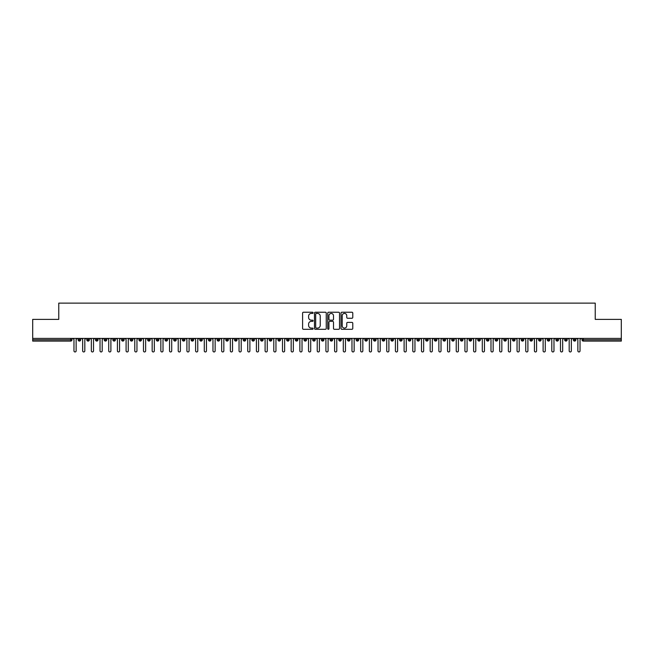 <?xml version="1.0" encoding="UTF-8"?>
<svg xmlns="http://www.w3.org/2000/svg" width="654" height="654" viewBox="0 0 654 654"><rect width="100%" height="100%" fill="white"/><g stroke="black" fill="none" stroke-linecap="round" stroke-linejoin="round"><path stroke-width="0.98" d="M313.103 312.833A0.597 0.597 0 0 0 312.506 312.236L303.44 312.236A0.85 0.85 0 0 0 302.589 313.094L302.589 328.439A0.85 0.85 0 0 0 303.44 329.297L312.506 329.297A0.597 0.597 0 0 0 313.103 328.7A0.597 0.597 0 0 0 312.506 328.104L311.329 328.104A2.73 2.73 0 0 1 308.598 325.373L308.598 324.09A2.73 2.73 0 0 1 311.329 321.367L312.506 321.367A0.597 0.597 0 0 0 313.103 320.762A0.597 0.597 0 0 0 312.506 320.166L311.329 320.166A2.73 2.73 0 0 1 308.598 317.443L308.598 316.16A2.73 2.73 0 0 1 311.329 313.429L312.506 313.429A0.597 0.597 0 0 0 313.103 312.833M351.926 318.253A0.85 0.85 0 0 0 352.776 317.394L352.776 313.094A0.85 0.85 0 0 0 351.926 312.236L341.862 312.236A0.85 0.85 0 0 0 341.004 313.094L341.004 328.439A0.85 0.85 0 0 0 341.862 329.297L351.926 329.297A0.85 0.85 0 0 0 352.776 328.439L352.776 323.239A0.85 0.85 0 0 0 351.926 322.389L347.617 322.389A0.85 0.85 0 0 0 346.759 323.239L346.759 325.823A2.281 2.281 0 0 1 344.478 328.104A2.281 2.281 0 0 1 342.197 325.823L342.197 315.71A2.281 2.281 0 0 1 344.478 313.429A2.281 2.281 0 0 1 346.759 315.71L346.759 317.394A0.85 0.85 0 0 0 347.617 318.253L351.926 318.253M32.7 338.404L621.3 338.404L621.3 319.373L595.238 319.373L595.238 303.129L58.762 303.129L58.762 319.373L32.7 319.373L32.7 339.794L70.689 339.794L70.689 338.404M326.256 313.094A0.85 0.85 0 0 0 325.398 312.236L315.342 312.236A0.85 0.85 0 0 0 314.484 313.094L314.484 328.439A0.85 0.85 0 0 0 315.342 329.297L325.398 329.297A0.85 0.85 0 0 0 326.256 328.439L326.256 313.094M328.602 312.236L338.658 312.236A0.85 0.85 0 0 1 339.516 313.094L339.516 328.439A0.85 0.85 0 0 1 338.658 329.297L334.358 329.297A0.85 0.85 0 0 1 333.499 328.439L333.499 322.218A0.85 0.85 0 0 0 332.649 321.367L329.796 321.367A0.85 0.85 0 0 0 328.937 322.218L328.937 328.7A0.597 0.597 0 0 1 328.341 329.297A0.597 0.597 0 0 1 327.744 328.7L327.744 313.094A0.85 0.85 0 0 1 328.602 312.236M71.989 339.794L70.689 339.794L70.689 341.094A1.3 1.3 0 0 0 71.989 339.794L71.989 338.404L71.989 339.794A1.3 1.3 0 0 1 70.689 341.094L32.7 341.094L32.7 339.794M621.3 338.404L621.3 341.094L583.311 341.094A1.3 1.3 0 0 1 582.011 339.794L582.011 338.404L582.011 339.794A1.3 1.3 0 0 0 583.311 341.094L583.311 339.794L621.3 339.794M79.42 338.404L79.42 341.094A1.3 1.3 0 0 1 78.112 339.794L78.112 338.404M80.679 338.404L80.679 339.794A1.3 1.3 0 0 1 79.42 341.094A1.3 1.3 0 0 0 80.679 339.794L78.112 339.794A1.3 1.3 0 0 0 79.42 341.094M88.11 338.404L88.11 341.094A1.3 1.3 0 0 1 86.802 339.794L86.802 338.404L86.802 339.794A1.3 1.3 0 0 0 88.11 341.094A1.3 1.3 0 0 0 89.369 339.794L89.369 338.404M96.792 338.404L96.792 341.094A1.3 1.3 0 0 1 95.492 339.794L95.492 338.404L95.492 339.794A1.3 1.3 0 0 0 96.792 341.094A1.3 1.3 0 0 0 98.051 339.794L98.051 338.404M105.482 338.404L105.482 341.094A1.3 1.3 0 0 1 104.182 339.794L104.182 338.404L104.182 339.794A1.3 1.3 0 0 0 105.482 341.094A1.3 1.3 0 0 0 106.741 339.794L106.741 338.404M114.172 338.404L114.172 341.094A1.3 1.3 0 0 1 112.864 339.794L112.864 338.404L112.864 339.794A1.3 1.3 0 0 0 114.172 341.094A1.3 1.3 0 0 0 115.431 339.794L115.431 338.404M122.854 338.404L122.854 341.094A1.3 1.3 0 0 1 121.554 339.794L121.554 338.404L121.554 339.794A1.3 1.3 0 0 0 122.854 341.094A1.3 1.3 0 0 0 124.121 339.794L124.121 338.404M131.544 338.404L131.544 341.094A1.3 1.3 0 0 1 130.244 339.794L130.244 338.404L130.244 339.794A1.3 1.3 0 0 0 131.544 341.094A1.3 1.3 0 0 0 132.803 339.794L132.803 338.404M140.234 338.404L140.234 341.094A1.3 1.3 0 0 1 138.934 339.794L138.934 338.404L138.934 339.794A1.3 1.3 0 0 0 140.234 341.094A1.3 1.3 0 0 0 141.493 339.794L141.493 338.404M148.924 338.404L148.924 341.094A1.3 1.3 0 0 1 147.616 339.794L147.616 338.404L147.616 339.794A1.3 1.3 0 0 0 148.924 341.094A1.3 1.3 0 0 0 150.183 339.794L150.183 338.404M157.606 338.404L157.606 341.094A1.3 1.3 0 0 1 156.306 339.794L156.306 338.404L156.306 339.794A1.3 1.3 0 0 0 157.606 341.094A1.3 1.3 0 0 0 158.873 339.794L158.873 338.404M166.296 338.404L166.296 341.094A1.3 1.3 0 0 1 164.996 339.794L164.996 338.404L164.996 339.794A1.3 1.3 0 0 0 166.296 341.094A1.3 1.3 0 0 0 167.555 339.794L167.555 338.404M174.986 338.404L174.986 341.094A1.3 1.3 0 0 1 173.678 339.794L173.678 338.404L173.678 339.794A1.3 1.3 0 0 0 174.986 341.094A1.3 1.3 0 0 0 176.245 339.794L176.245 338.404M183.676 338.404L183.676 341.094A1.3 1.3 0 0 1 182.368 339.794A1.3 1.3 0 0 0 183.676 341.094A1.3 1.3 0 0 1 182.368 339.794L182.368 338.404M184.935 338.404L184.935 339.794A1.3 1.3 0 0 1 183.676 341.094A1.3 1.3 0 0 0 184.935 339.794L182.368 339.794M192.358 341.094A1.3 1.3 0 0 1 191.058 339.794L191.058 338.404L191.058 339.794A1.3 1.3 0 0 0 192.358 341.094A1.3 1.3 0 0 0 193.617 339.794L193.617 338.404L193.617 339.794A1.3 1.3 0 0 1 192.358 341.094L192.358 339.794L193.617 339.794M201.048 338.404L201.048 341.094A1.3 1.3 0 0 1 199.748 339.794L199.748 338.404L199.748 339.794A1.3 1.3 0 0 0 201.048 341.094A1.3 1.3 0 0 0 202.307 339.794L202.307 338.404M209.738 338.404L209.738 341.094A1.3 1.3 0 0 1 208.43 339.794L208.43 338.404L208.43 339.794A1.3 1.3 0 0 0 209.738 341.094A1.3 1.3 0 0 0 210.997 339.794L210.997 338.404M218.428 338.404L218.428 339.794L217.12 339.794L217.12 338.404L217.12 339.794A1.3 1.3 0 0 0 218.428 341.094A1.3 1.3 0 0 0 219.687 339.794L219.687 338.404L219.687 339.794A1.3 1.3 0 0 1 218.428 341.094A1.3 1.3 0 0 1 217.12 339.794A1.3 1.3 0 0 0 218.428 341.094L218.428 339.794L219.687 339.794M227.11 338.404L227.11 341.094A1.3 1.3 0 0 1 225.81 339.794L225.81 338.404L225.81 339.794A1.3 1.3 0 0 0 227.11 341.094A1.3 1.3 0 0 0 228.369 339.794L228.369 338.404M235.8 338.404L235.8 341.094A1.3 1.3 0 0 1 234.5 339.794L234.5 338.404L234.5 339.794A1.3 1.3 0 0 0 235.8 341.094A1.3 1.3 0 0 0 237.059 339.794L237.059 338.404M244.49 338.404L244.49 341.094A1.3 1.3 0 0 1 243.182 339.794L243.182 338.404L243.182 339.794A1.3 1.3 0 0 0 244.49 341.094A1.3 1.3 0 0 0 245.749 339.794L245.749 338.404M253.172 338.404L253.172 341.094A1.3 1.3 0 0 1 251.872 339.794L251.872 338.404M254.439 338.404L254.439 339.794A1.3 1.3 0 0 1 253.172 341.094A1.3 1.3 0 0 0 254.439 339.794L251.872 339.794A1.3 1.3 0 0 0 253.172 341.094M261.862 338.404L261.862 341.094A1.3 1.3 0 0 1 260.562 339.794L260.562 338.404L260.562 339.794A1.3 1.3 0 0 0 261.862 341.094A1.3 1.3 0 0 0 263.121 339.794L263.121 338.404M270.552 338.404L270.552 341.094A1.3 1.3 0 0 1 269.244 339.794L269.244 338.404M271.811 338.404L271.811 339.794A1.3 1.3 0 0 1 270.552 341.094A1.3 1.3 0 0 0 271.811 339.794L269.244 339.794A1.3 1.3 0 0 0 270.552 341.094M279.242 338.404L279.242 341.094A1.3 1.3 0 0 1 277.934 339.794L277.934 338.404M280.501 338.404L280.501 339.794A1.3 1.3 0 0 1 279.242 341.094A1.3 1.3 0 0 0 280.501 339.794L277.934 339.794A1.3 1.3 0 0 0 279.242 341.094M287.923 338.404L287.923 341.094A1.3 1.3 0 0 1 286.624 339.794A1.3 1.3 0 0 0 287.923 341.094A1.3 1.3 0 0 1 286.624 339.794L286.624 338.404M289.182 338.404L289.182 339.794L289.182 338.404M296.614 338.404L296.614 341.094A1.3 1.3 0 0 1 295.314 339.794L295.314 338.404M297.872 338.404L297.872 339.794A1.3 1.3 0 0 1 296.614 341.094A1.3 1.3 0 0 0 297.872 339.794L295.314 339.794A1.3 1.3 0 0 0 296.614 341.094M305.304 338.404L305.304 341.094A1.3 1.3 0 0 1 303.996 339.794L303.996 338.404M306.562 338.404L306.562 339.794A1.3 1.3 0 0 1 305.304 341.094A1.3 1.3 0 0 0 306.562 339.794L303.996 339.794A1.3 1.3 0 0 0 305.304 341.094M313.994 338.404L313.994 341.094A1.3 1.3 0 0 1 312.686 339.794L312.686 338.404M315.253 338.404L315.253 339.794A1.3 1.3 0 0 1 313.994 341.094A1.3 1.3 0 0 0 315.253 339.794L312.686 339.794A1.3 1.3 0 0 0 313.994 341.094M322.675 338.404L322.675 341.094A1.3 1.3 0 0 1 321.376 339.794L321.376 338.404M323.934 338.404L323.934 339.794A1.3 1.3 0 0 1 322.675 341.094A1.3 1.3 0 0 0 323.934 339.794L321.376 339.794A1.3 1.3 0 0 0 322.675 341.094M331.365 338.404L331.365 341.094A1.3 1.3 0 0 1 330.066 339.794L330.066 338.404M332.624 338.404L332.624 339.794L332.624 338.404M340.055 338.404L340.055 341.094A1.3 1.3 0 0 1 338.747 339.794L338.747 338.404M341.314 338.404L341.314 339.794A1.3 1.3 0 0 1 340.055 341.094A1.3 1.3 0 0 0 341.314 339.794L338.747 339.794A1.3 1.3 0 0 0 340.055 341.094M348.737 338.404L348.737 341.094A1.3 1.3 0 0 1 347.438 339.794L347.438 338.404L347.438 339.794A1.3 1.3 0 0 0 348.737 341.094A1.3 1.3 0 0 0 350.004 339.794L350.004 338.404M357.427 338.404L357.427 341.094A1.3 1.3 0 0 1 356.128 339.794L356.128 338.404M358.686 338.404L358.686 339.794L358.686 338.404M366.117 338.404L366.117 341.094A1.3 1.3 0 0 1 364.818 339.794A1.3 1.3 0 0 0 366.117 341.094A1.3 1.3 0 0 1 364.818 339.794L364.818 338.404M367.376 338.404L367.376 339.794L367.376 338.404M374.807 338.404L374.807 341.094A1.3 1.3 0 0 1 373.499 339.794L373.499 338.404L373.499 339.794A1.3 1.3 0 0 0 374.807 341.094A1.3 1.3 0 0 0 376.066 339.794L376.066 338.404M383.489 338.404L383.489 341.094A1.3 1.3 0 0 1 382.189 339.794A1.3 1.3 0 0 0 383.489 341.094A1.3 1.3 0 0 1 382.189 339.794L382.189 338.404M384.756 338.404L384.756 339.794A1.3 1.3 0 0 1 383.489 341.094A1.3 1.3 0 0 0 384.756 339.794L382.189 339.794M392.179 338.404L392.179 341.094A1.3 1.3 0 0 1 390.879 339.794L390.879 338.404L390.879 339.794A1.3 1.3 0 0 0 392.179 341.094A1.3 1.3 0 0 0 393.438 339.794L393.438 338.404M400.869 338.404L400.869 341.094A1.3 1.3 0 0 1 399.561 339.794L399.561 338.404M402.128 338.404L402.128 339.794L402.128 338.404M409.559 338.404L409.559 341.094A1.3 1.3 0 0 1 408.251 339.794A1.3 1.3 0 0 0 409.559 341.094A1.3 1.3 0 0 1 408.251 339.794L408.251 338.404M410.818 338.404L410.818 339.794L410.818 338.404M418.241 338.404L418.241 341.094A1.3 1.3 0 0 1 416.941 339.794L416.941 338.404M419.5 338.404L419.5 339.794L419.5 338.404M426.931 338.404L426.931 341.094A1.3 1.3 0 0 1 425.631 339.794L425.631 338.404M428.19 338.404L428.19 339.794A1.3 1.3 0 0 1 426.931 341.094A1.3 1.3 0 0 0 428.19 339.794L425.631 339.794A1.3 1.3 0 0 0 426.931 341.094M435.621 338.404L435.621 341.094A1.3 1.3 0 0 1 434.313 339.794A1.3 1.3 0 0 0 435.621 341.094A1.3 1.3 0 0 1 434.313 339.794L434.313 338.404M436.88 338.404L436.88 339.794A1.3 1.3 0 0 1 435.621 341.094A1.3 1.3 0 0 0 436.88 339.794L434.313 339.794M444.311 338.404L444.311 341.094A1.3 1.3 0 0 1 443.003 339.794A1.3 1.3 0 0 0 444.311 341.094A1.3 1.3 0 0 1 443.003 339.794L443.003 338.404M445.57 338.404L445.57 339.794L445.57 338.404M452.993 338.404L452.993 341.094A1.3 1.3 0 0 1 451.693 339.794L451.693 338.404L451.693 339.794A1.3 1.3 0 0 0 452.993 341.094A1.3 1.3 0 0 0 454.252 339.794L454.252 338.404M461.683 338.404L461.683 341.094A1.3 1.3 0 0 1 460.383 339.794A1.3 1.3 0 0 0 461.683 341.094A1.3 1.3 0 0 1 460.383 339.794L460.383 338.404M462.942 338.404L462.942 339.794A1.3 1.3 0 0 1 461.683 341.094A1.3 1.3 0 0 0 462.942 339.794L460.383 339.794M470.373 338.404L470.373 341.094A1.3 1.3 0 0 1 469.065 339.794A1.3 1.3 0 0 0 470.373 341.094A1.3 1.3 0 0 1 469.065 339.794L469.065 338.404M471.632 338.404L471.632 339.794L471.632 338.404M479.055 338.404L479.055 341.094A1.3 1.3 0 0 1 477.755 339.794L477.755 338.404M480.322 338.404L480.322 339.794L480.322 338.404M487.745 338.404L487.745 341.094A1.3 1.3 0 0 1 486.445 339.794A1.3 1.3 0 0 0 487.745 341.094A1.3 1.3 0 0 1 486.445 339.794L486.445 338.404M489.004 338.404L489.004 339.794L489.004 338.404M496.435 338.404L496.435 341.094A1.3 1.3 0 0 1 495.127 339.794A1.3 1.3 0 0 0 496.435 341.094A1.3 1.3 0 0 1 495.127 339.794L495.127 338.404M497.694 338.404L497.694 339.794L497.694 338.404M505.125 338.404L505.125 341.094A1.3 1.3 0 0 1 503.817 339.794A1.3 1.3 0 0 0 505.125 341.094A1.3 1.3 0 0 1 503.817 339.794L503.817 338.404M506.384 338.404L506.384 339.794A1.3 1.3 0 0 1 505.125 341.094A1.3 1.3 0 0 0 506.384 339.794L503.817 339.794M513.807 338.404L513.807 341.094A1.3 1.3 0 0 1 512.507 339.794L512.507 338.404M515.066 338.404L515.066 339.794L515.066 338.404M522.497 338.404L522.497 341.094A1.3 1.3 0 0 1 521.197 339.794A1.3 1.3 0 0 0 522.497 341.094A1.3 1.3 0 0 1 521.197 339.794L521.197 338.404M523.756 338.404L523.756 339.794L523.756 338.404M531.187 338.404L531.187 341.094A1.3 1.3 0 0 1 529.879 339.794A1.3 1.3 0 0 0 531.187 341.094A1.3 1.3 0 0 1 529.879 339.794L529.879 338.404M532.446 338.404L532.446 339.794L532.446 338.404M539.877 338.404L539.877 341.094A1.3 1.3 0 0 1 538.569 339.794A1.3 1.3 0 0 0 539.877 341.094A1.3 1.3 0 0 1 538.569 339.794L538.569 338.404M541.136 338.404L541.136 339.794L541.136 338.404M548.559 338.404L548.559 341.094A1.3 1.3 0 0 1 547.259 339.794A1.3 1.3 0 0 0 548.559 341.094A1.3 1.3 0 0 1 547.259 339.794L547.259 338.404M549.818 338.404L549.818 339.794L549.818 338.404M557.249 338.404L557.249 341.094A1.3 1.3 0 0 1 555.949 339.794L555.949 338.404M558.508 338.404L558.508 339.794L558.508 338.404M565.939 338.404L565.939 341.094A1.3 1.3 0 0 1 564.631 339.794A1.3 1.3 0 0 0 565.939 341.094A1.3 1.3 0 0 1 564.631 339.794L564.631 338.404M567.198 338.404L567.198 339.794A1.3 1.3 0 0 1 565.939 341.094A1.3 1.3 0 0 0 567.198 339.794L564.631 339.794M574.621 338.404L574.621 341.094A1.3 1.3 0 0 1 573.321 339.794L573.321 338.404M575.888 338.404L575.888 339.794L575.888 338.404M192.358 338.404L192.358 339.794L191.058 339.794M287.923 341.094A1.3 1.3 0 0 0 289.182 339.794A1.3 1.3 0 0 1 287.923 341.094M331.365 341.094A1.3 1.3 0 0 0 332.624 339.794A1.3 1.3 0 0 1 331.365 341.094A1.3 1.3 0 0 1 330.066 339.794L332.624 339.794M357.427 341.094A1.3 1.3 0 0 0 358.686 339.794A1.3 1.3 0 0 1 357.427 341.094A1.3 1.3 0 0 1 356.128 339.794L358.686 339.794M366.117 341.094A1.3 1.3 0 0 0 367.376 339.794A1.3 1.3 0 0 1 366.117 341.094M400.869 341.094A1.3 1.3 0 0 0 402.128 339.794A1.3 1.3 0 0 1 400.869 341.094A1.3 1.3 0 0 1 399.561 339.794L402.128 339.794M409.559 341.094A1.3 1.3 0 0 0 410.818 339.794A1.3 1.3 0 0 1 409.559 341.094M418.241 341.094A1.3 1.3 0 0 0 419.5 339.794A1.3 1.3 0 0 1 418.241 341.094A1.3 1.3 0 0 1 416.941 339.794L419.5 339.794M444.311 341.094A1.3 1.3 0 0 0 445.57 339.794A1.3 1.3 0 0 1 444.311 341.094M470.373 341.094A1.3 1.3 0 0 0 471.632 339.794A1.3 1.3 0 0 1 470.373 341.094M479.055 341.094A1.3 1.3 0 0 0 480.322 339.794A1.3 1.3 0 0 1 479.055 341.094A1.3 1.3 0 0 1 477.755 339.794L480.322 339.794M487.745 341.094A1.3 1.3 0 0 0 489.004 339.794A1.3 1.3 0 0 1 487.745 341.094M496.435 341.094A1.3 1.3 0 0 0 497.694 339.794A1.3 1.3 0 0 1 496.435 341.094M513.807 341.094A1.3 1.3 0 0 0 515.066 339.794A1.3 1.3 0 0 1 513.807 341.094A1.3 1.3 0 0 1 512.507 339.794L515.066 339.794M522.497 341.094A1.3 1.3 0 0 0 523.756 339.794A1.3 1.3 0 0 1 522.497 341.094M531.187 341.094A1.3 1.3 0 0 0 532.446 339.794A1.3 1.3 0 0 1 531.187 341.094M539.877 341.094A1.3 1.3 0 0 0 541.136 339.794A1.3 1.3 0 0 1 539.877 341.094M548.559 341.094A1.3 1.3 0 0 0 549.818 339.794A1.3 1.3 0 0 1 548.559 341.094M557.249 341.094A1.3 1.3 0 0 0 558.508 339.794A1.3 1.3 0 0 1 557.249 341.094A1.3 1.3 0 0 1 555.949 339.794L558.508 339.794M574.621 341.094A1.3 1.3 0 0 0 575.888 339.794A1.3 1.3 0 0 1 574.621 341.094A1.3 1.3 0 0 1 573.321 339.794L575.888 339.794M316.274 313.429A0.597 0.597 0 0 0 315.678 314.026L315.678 327.507A0.597 0.597 0 0 0 316.274 328.104L317.517 328.104A2.73 2.73 0 0 0 320.239 325.373L320.239 316.16A2.73 2.73 0 0 0 317.517 313.429L316.274 313.429M333.499 315.759A2.281 2.281 0 0 0 331.218 313.479A2.281 2.281 0 0 0 328.937 315.759L328.937 319.316A0.85 0.85 0 0 0 329.796 320.166L332.649 320.166A0.85 0.85 0 0 0 333.499 319.316L333.499 315.759M73.967 350.871L73.967 339.491L73.967 350.871A1.087 1.087 -145.5 0 0 75.055 351.958A1.087 1.087 -145.5 0 0 76.142 350.871L76.142 339.491L76.142 350.871M77.221 338.404L76.142 339.491M73.967 339.491L72.88 338.404M82.657 350.871L82.657 339.491L82.657 350.871A1.087 1.087 -145.5 0 0 83.745 351.958A1.087 1.087 -145.5 0 0 84.824 350.871L84.824 339.491L84.824 350.871M91.339 350.871L91.339 339.491L91.339 350.871A1.087 1.087 -145.5 0 0 92.427 351.958A1.087 1.087 -145.5 0 0 93.514 350.871L93.514 339.491L93.514 350.871M100.029 350.871L100.029 339.491L100.029 350.871A1.087 1.087 -145.5 0 0 101.117 351.958A1.087 1.087 -145.5 0 0 102.204 350.871L102.204 339.491L102.204 350.871M108.719 350.871L108.719 339.491L108.719 350.871A1.087 1.087 -145.5 0 0 109.807 351.958A1.087 1.087 -145.5 0 0 110.894 350.871L110.894 339.491L110.894 350.871M85.911 338.404L84.824 339.491M82.657 339.491L81.57 338.404M94.601 338.404L93.514 339.491M91.339 339.491L90.26 338.404M103.291 338.404L102.204 339.491M100.029 339.491L98.942 338.404M111.973 338.404L110.894 339.491M108.719 339.491L107.632 338.404M117.409 350.871L117.409 339.491L117.409 350.871A1.087 1.087 -145.5 0 0 118.488 351.958A1.087 1.087 -145.5 0 0 119.576 350.871L119.576 339.491L119.576 350.871M120.663 338.404L119.576 339.491M117.409 339.491L116.322 338.404M126.091 350.871L126.091 339.491L126.091 350.871A1.087 1.087 -145.5 0 0 127.178 351.958A1.087 1.087 -145.5 0 0 128.266 350.871L128.266 339.491L128.266 350.871M134.781 350.871L134.781 339.491L134.781 350.871A1.087 1.087 -145.5 0 0 135.868 351.958A1.087 1.087 -145.5 0 0 136.956 350.871L136.956 339.491L136.956 350.871M143.471 350.871L143.471 339.491L143.471 350.871A1.087 1.087 -145.5 0 0 144.559 351.958A1.087 1.087 -145.5 0 0 145.638 350.871L145.638 339.491L145.638 350.871M152.161 350.871L152.161 339.491L152.161 350.871A1.087 1.087 -145.5 0 0 153.24 351.958A1.087 1.087 -145.5 0 0 154.328 350.871L154.328 339.491L154.328 350.871M129.353 338.404L128.266 339.491M126.091 339.491L125.012 338.404M138.043 338.404L136.956 339.491M134.781 339.491L133.694 338.404M146.725 338.404L145.638 339.491M143.471 339.491L142.384 338.404M155.415 338.404L154.328 339.491M152.161 339.491L151.074 338.404M160.843 350.871L160.843 339.491L160.843 350.871A1.087 1.087 -145.5 0 0 161.93 351.958A1.087 1.087 -145.5 0 0 163.018 350.871L163.018 339.491L163.018 350.871M169.533 350.871L169.533 339.491L169.533 350.871A1.087 1.087 -145.5 0 0 170.62 351.958A1.087 1.087 -145.5 0 0 171.708 350.871L171.708 339.491L171.708 350.871M178.223 350.871L178.223 339.491L178.223 350.871A1.087 1.087 -145.5 0 0 179.31 351.958A1.087 1.087 -145.5 0 0 180.39 350.871L180.39 339.491L180.39 350.871M186.905 350.871L186.905 339.491L186.905 350.871A1.087 1.087 -145.5 0 0 187.992 351.958A1.087 1.087 -145.5 0 0 189.08 350.871L189.08 339.491L189.08 350.871M195.595 350.871L195.595 339.491L195.595 350.871A1.087 1.087 -145.5 0 0 196.682 351.958A1.087 1.087 -145.5 0 0 197.77 350.871L197.77 339.491L197.77 350.871M164.105 338.404L163.018 339.491M160.843 339.491L159.756 338.404M172.795 338.404L171.708 339.491M169.533 339.491L168.446 338.404M181.477 338.404L180.39 339.491M178.223 339.491L177.136 338.404M190.167 338.404L189.08 339.491M186.905 339.491L185.826 338.404M198.857 338.404L197.77 339.491M195.595 339.491L194.508 338.404M204.285 350.871L204.285 339.491L204.285 350.871A1.087 1.087 -145.5 0 0 205.372 351.958A1.087 1.087 -145.5 0 0 206.46 350.871L206.46 339.491L206.46 350.871M207.539 338.404L206.46 339.491M204.285 339.491L203.198 338.404M212.975 350.871L212.975 339.491L212.975 350.871A1.087 1.087 -145.5 0 0 214.062 351.958A1.087 1.087 -145.5 0 0 215.141 350.871L215.141 339.491L215.141 350.871M216.229 338.404L215.141 339.491M212.975 339.491L211.888 338.404M221.657 350.871L221.657 339.491L221.657 350.871A1.087 1.087 -145.5 0 0 222.744 351.958A1.087 1.087 -145.5 0 0 223.832 350.871L223.832 339.491L223.832 350.871M224.919 338.404L223.832 339.491M221.657 339.491L220.578 338.404M230.347 350.871L230.347 339.491L230.347 350.871A1.087 1.087 -145.5 0 0 231.434 351.958A1.087 1.087 -145.5 0 0 232.522 350.871L232.522 339.491L232.522 350.871M233.609 338.404L232.522 339.491M230.347 339.491L229.26 338.404M239.037 350.871L239.037 339.491L239.037 350.871A1.087 1.087 -145.5 0 0 240.124 351.958A1.087 1.087 -145.5 0 0 241.212 350.871L241.212 339.491L241.212 350.871M242.291 338.404L241.212 339.491M239.037 339.491L237.95 338.404M247.727 350.871L247.727 339.491L247.727 350.871A1.087 1.087 -145.5 0 0 248.806 351.958A1.087 1.087 -145.5 0 0 249.893 350.871L249.893 339.491L249.893 350.871M250.981 338.404L249.893 339.491M247.727 339.491L246.64 338.404M256.409 350.871L256.409 339.491L256.409 350.871A1.087 1.087 -145.5 0 0 257.496 351.958A1.087 1.087 -145.5 0 0 258.583 350.871L258.583 339.491L258.583 350.871M259.671 338.404L258.583 339.491M256.409 339.491L255.322 338.404M265.099 350.871L265.099 339.491L265.099 350.871A1.087 1.087 -145.5 0 0 266.186 351.958A1.087 1.087 -145.5 0 0 267.273 350.871L267.273 339.491L267.273 350.871M268.361 338.404L267.273 339.491M265.099 339.491L264.012 338.404M273.789 350.871L273.789 339.491L273.789 350.871A1.087 1.087 -145.5 0 0 274.876 351.958A1.087 1.087 -145.5 0 0 275.955 350.871L275.955 339.491L275.955 350.871M277.043 338.404L275.955 339.491M273.789 339.491L272.702 338.404M282.479 350.871L282.479 339.491L282.479 350.871A1.087 1.087 -145.5 0 0 283.558 351.958A1.087 1.087 -145.5 0 0 284.645 350.871L284.645 339.491L284.645 350.871M285.733 338.404L284.645 339.491M282.479 339.491L281.392 338.404M291.161 350.871L291.161 339.491L291.161 350.871A1.087 1.087 -145.5 0 0 292.248 351.958A1.087 1.087 -145.5 0 0 293.335 350.871L293.335 339.491L293.335 350.871M294.423 338.404L293.335 339.491M291.161 339.491L290.074 338.404M299.851 350.871L299.851 339.491L299.851 350.871A1.087 1.087 -145.5 0 0 300.938 351.958A1.087 1.087 -145.5 0 0 302.025 350.871L302.025 339.491L302.025 350.871M303.104 338.404L302.025 339.491M299.851 339.491L298.764 338.404M308.541 350.871L308.541 339.491L308.541 350.871A1.087 1.087 -145.5 0 0 309.628 351.958A1.087 1.087 -145.5 0 0 310.707 350.871L310.707 339.491L310.707 350.871M311.794 338.404L310.707 339.491M308.541 339.491L307.454 338.404M317.223 350.871L317.223 339.491L317.223 350.871A1.087 1.087 -145.5 0 0 318.31 351.958A1.087 1.087 -145.5 0 0 319.397 350.871L319.397 339.491L319.397 350.871M320.485 338.404L319.397 339.491M317.223 339.491L316.144 338.404M325.913 350.871L325.913 339.491L325.913 350.871A1.087 1.087 -145.5 0 0 327 351.958A1.087 1.087 -145.5 0 0 328.087 350.871L328.087 339.491L328.087 350.871M329.175 338.404L328.087 339.491M325.913 339.491L324.825 338.404M334.603 350.871L334.603 339.491L334.603 350.871A1.087 1.087 -145.5 0 0 335.69 351.958A1.087 1.087 -145.5 0 0 336.777 350.871L336.777 339.491L336.777 350.871M337.856 338.404L336.777 339.491M334.603 339.491L333.515 338.404M343.293 350.871L343.293 339.491L343.293 350.871A1.087 1.087 -145.5 0 0 344.372 351.958A1.087 1.087 -145.5 0 0 345.459 350.871L345.459 339.491L345.459 350.871M346.546 338.404L345.459 339.491M343.293 339.491L342.206 338.404M351.975 350.871L351.975 339.491L351.975 350.871A1.087 1.087 -145.5 0 0 353.062 351.958A1.087 1.087 -145.5 0 0 354.149 350.871L354.149 339.491L354.149 350.871M355.236 338.404L354.149 339.491M351.975 339.491L350.896 338.404M360.665 350.871L360.665 339.491L360.665 350.871A1.087 1.087 -145.5 0 0 361.752 351.958A1.087 1.087 -145.5 0 0 362.839 350.871L362.839 339.491L362.839 350.871M363.926 338.404L362.839 339.491M360.665 339.491L359.577 338.404M369.355 350.871L369.355 339.491L369.355 350.871A1.087 1.087 -145.5 0 0 370.442 351.958A1.087 1.087 -145.5 0 0 371.521 350.871L371.521 339.491L371.521 350.871M372.608 338.404L371.521 339.491M369.355 339.491L368.267 338.404M378.045 350.871L378.045 339.491L378.045 350.871A1.087 1.087 -145.5 0 0 379.124 351.958A1.087 1.087 -145.5 0 0 380.211 350.871L380.211 339.491L380.211 350.871M381.298 338.404L380.211 339.491M378.045 339.491L376.957 338.404M386.727 350.871L386.727 339.491L386.727 350.871A1.087 1.087 -145.5 0 0 387.814 351.958A1.087 1.087 -145.5 0 0 388.901 350.871L388.901 339.491L388.901 350.871M389.988 338.404L388.901 339.491M386.727 339.491L385.639 338.404M395.417 350.871L395.417 339.491L395.417 350.871A1.087 1.087 -145.5 0 0 396.504 351.958A1.087 1.087 -145.5 0 0 397.591 350.871L397.591 339.491L397.591 350.871M398.678 338.404L397.591 339.491M395.417 339.491L394.329 338.404M404.107 350.871L404.107 339.491L404.107 350.871A1.087 1.087 -145.5 0 0 405.194 351.958A1.087 1.087 -145.5 0 0 406.273 350.871L406.273 339.491L406.273 350.871M407.36 338.404L406.273 339.491M404.107 339.491L403.019 338.404M412.788 350.871L412.788 339.491L412.788 350.871A1.087 1.087 -145.5 0 0 413.876 351.958A1.087 1.087 -145.5 0 0 414.963 350.871L414.963 339.491L414.963 350.871M416.05 338.404L414.963 339.491M412.788 339.491L411.709 338.404M421.478 350.871L421.478 339.491L421.478 350.871A1.087 1.087 -145.5 0 0 422.566 351.958A1.087 1.087 -145.5 0 0 423.653 350.871L423.653 339.491L423.653 350.871M424.74 338.404L423.653 339.491M421.478 339.491L420.391 338.404M430.169 350.871L430.169 339.491L430.169 350.871A1.087 1.087 -145.5 0 0 431.256 351.958A1.087 1.087 -145.5 0 0 432.343 350.871L432.343 339.491L432.343 350.871M433.422 338.404L432.343 339.491M430.169 339.491L429.081 338.404M438.859 350.871L438.859 339.491L438.859 350.871A1.087 1.087 -145.5 0 0 439.938 351.958A1.087 1.087 -145.5 0 0 441.025 350.871L441.025 339.491L441.025 350.871M442.112 338.404L441.025 339.491M438.859 339.491L437.771 338.404M447.54 350.871L447.54 339.491L447.54 350.871A1.087 1.087 -145.5 0 0 448.628 351.958A1.087 1.087 -145.5 0 0 449.715 350.871L449.715 339.491L449.715 350.871M450.802 338.404L449.715 339.491M447.54 339.491L446.461 338.404M456.23 350.871L456.23 339.491L456.23 350.871A1.087 1.087 -145.5 0 0 457.318 351.958A1.087 1.087 -145.5 0 0 458.405 350.871L458.405 339.491L458.405 350.871M459.492 338.404L458.405 339.491M456.23 339.491L455.143 338.404M464.92 350.871L464.92 339.491L464.92 350.871A1.087 1.087 -145.5 0 0 466.008 351.958A1.087 1.087 -145.5 0 0 467.095 350.871L467.095 339.491L467.095 350.871M468.174 338.404L467.095 339.491M464.92 339.491L463.833 338.404M473.61 350.871L473.61 339.491L473.61 350.871A1.087 1.087 -145.5 0 0 474.69 351.958A1.087 1.087 -145.5 0 0 475.777 350.871L475.777 339.491L475.777 350.871M476.864 338.404L475.777 339.491M473.61 339.491L472.523 338.404M482.292 350.871L482.292 339.491L482.292 350.871A1.087 1.087 -145.5 0 0 483.38 351.958A1.087 1.087 -145.5 0 0 484.467 350.871L484.467 339.491L484.467 350.871M485.554 338.404L484.467 339.491M482.292 339.491L481.205 338.404M490.982 350.871L490.982 339.491L490.982 350.871A1.087 1.087 -145.5 0 0 492.07 351.958A1.087 1.087 -145.5 0 0 493.157 350.871L493.157 339.491L493.157 350.871M494.244 338.404L493.157 339.491M490.982 339.491L489.895 338.404M499.672 350.871L499.672 339.491L499.672 350.871A1.087 1.087 -145.5 0 0 500.76 351.958A1.087 1.087 -145.5 0 0 501.839 350.871L501.839 339.491L501.839 350.871M502.926 338.404L501.839 339.491M499.672 339.491L498.585 338.404M508.362 350.871L508.362 339.491L508.362 350.871A1.087 1.087 -145.5 0 0 509.441 351.958A1.087 1.087 -145.5 0 0 510.529 350.871L510.529 339.491L510.529 350.871M511.616 338.404L510.529 339.491M508.362 339.491L507.275 338.404M517.044 350.871L517.044 339.491L517.044 350.871A1.087 1.087 -145.5 0 0 518.131 351.958A1.087 1.087 -145.5 0 0 519.219 350.871L519.219 339.491L519.219 350.871M520.306 338.404L519.219 339.491M517.044 339.491L515.957 338.404M525.734 350.871L525.734 339.491L525.734 350.871A1.087 1.087 -145.5 0 0 526.822 351.958A1.087 1.087 -145.5 0 0 527.909 350.871L527.909 339.491L527.909 350.871M528.988 338.404L527.909 339.491M525.734 339.491L524.647 338.404M534.424 350.871L534.424 339.491L534.424 350.871A1.087 1.087 -145.5 0 0 535.512 351.958A1.087 1.087 -145.5 0 0 536.591 350.871L536.591 339.491L536.591 350.871M537.678 338.404L536.591 339.491M534.424 339.491L533.337 338.404M543.106 350.871L543.106 339.491L543.106 350.871A1.087 1.087 -145.5 0 0 544.193 351.958A1.087 1.087 -145.5 0 0 545.281 350.871L545.281 339.491L545.281 350.871M546.368 338.404L545.281 339.491M543.106 339.491L542.027 338.404M551.796 350.871L551.796 339.491L551.796 350.871A1.087 1.087 -145.5 0 0 552.883 351.958A1.087 1.087 -145.5 0 0 553.971 350.871L553.971 339.491L553.971 350.871M555.058 338.404L553.971 339.491M551.796 339.491L550.709 338.404M560.486 350.871L560.486 339.491L560.486 350.871A1.087 1.087 -145.5 0 0 561.573 351.958A1.087 1.087 -145.5 0 0 562.661 350.871L562.661 339.491L562.661 350.871M563.74 338.404L562.661 339.491M560.486 339.491L559.399 338.404M569.176 350.871L569.176 339.491L569.176 350.871A1.087 1.087 -145.5 0 0 570.255 351.958A1.087 1.087 -145.5 0 0 571.343 350.871L571.343 339.491L571.343 350.871M572.43 338.404L571.343 339.491M569.176 339.491L568.089 338.404M577.858 350.871L577.858 339.491L577.858 350.871A1.087 1.087 -145.5 0 0 578.945 351.958A1.087 1.087 -145.5 0 0 580.033 350.871L580.033 339.491L580.033 350.871M581.12 338.404L580.033 339.491M577.858 339.491L576.779 338.404M583.311 338.404L583.311 339.794L582.011 339.794M86.802 339.794A1.3 1.3 0 0 0 88.11 341.094A1.3 1.3 0 0 0 89.369 339.794L86.802 339.794M95.492 339.794A1.3 1.3 0 0 0 96.792 341.094A1.3 1.3 0 0 0 98.051 339.794L95.492 339.794M104.182 339.794A1.3 1.3 0 0 0 105.482 341.094A1.3 1.3 0 0 0 106.741 339.794L104.182 339.794M112.864 339.794A1.3 1.3 0 0 0 114.172 341.094A1.3 1.3 0 0 0 115.431 339.794L112.864 339.794M121.554 339.794L124.121 339.794A1.3 1.3 0 0 1 122.854 341.094M130.244 339.794A1.3 1.3 0 0 0 131.544 341.094A1.3 1.3 0 0 0 132.803 339.794L130.244 339.794M138.934 339.794L141.493 339.794A1.3 1.3 0 0 1 140.234 341.094M147.616 339.794A1.3 1.3 0 0 0 148.924 341.094A1.3 1.3 0 0 0 150.183 339.794L147.616 339.794M156.306 339.794A1.3 1.3 0 0 0 157.606 341.094A1.3 1.3 0 0 0 158.873 339.794L156.306 339.794M164.996 339.794A1.3 1.3 0 0 0 166.296 341.094A1.3 1.3 0 0 0 167.555 339.794L164.996 339.794M173.678 339.794A1.3 1.3 0 0 0 174.986 341.094A1.3 1.3 0 0 0 176.245 339.794L173.678 339.794M199.748 339.794L202.307 339.794A1.3 1.3 0 0 1 201.048 341.094M208.43 339.794A1.3 1.3 0 0 0 209.738 341.094A1.3 1.3 0 0 0 210.997 339.794L208.43 339.794M225.81 339.794L228.369 339.794A1.3 1.3 0 0 1 227.11 341.094M234.5 339.794A1.3 1.3 0 0 0 235.8 341.094A1.3 1.3 0 0 0 237.059 339.794L234.5 339.794M243.182 339.794L245.749 339.794A1.3 1.3 0 0 1 244.49 341.094M260.562 339.794L263.121 339.794A1.3 1.3 0 0 1 261.862 341.094M286.624 339.794L289.182 339.794M347.438 339.794L350.004 339.794A1.3 1.3 0 0 1 348.737 341.094M364.818 339.794L367.376 339.794M373.499 339.794A1.3 1.3 0 0 0 374.807 341.094A1.3 1.3 0 0 0 376.066 339.794L373.499 339.794M390.879 339.794L393.438 339.794A1.3 1.3 0 0 1 392.179 341.094M408.251 339.794L410.818 339.794M443.003 339.794L445.57 339.794M451.693 339.794A1.3 1.3 0 0 0 452.993 341.094A1.3 1.3 0 0 0 454.252 339.794L451.693 339.794M469.065 339.794L471.632 339.794M486.445 339.794L489.004 339.794M495.127 339.794L497.694 339.794M521.197 339.794L523.756 339.794M529.879 339.794L532.446 339.794M538.569 339.794L541.136 339.794M547.259 339.794L549.818 339.794"/></g></svg>
